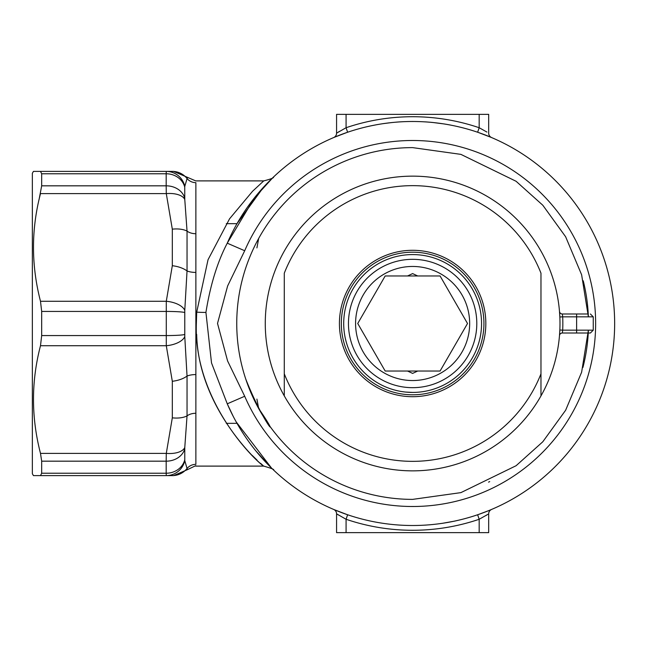 <?xml version="1.0" encoding="UTF-8"?>
<svg xmlns="http://www.w3.org/2000/svg" width="647" height="647" viewBox="0 0 647 647"><rect width="100%" height="100%" fill="white"/><g stroke="black" fill="none" stroke-linecap="round" stroke-linejoin="round"><path stroke-width="0.97" d="M412.624 392.422A68.922 68.922 0 0 1 343.703 323.5A68.922 68.922 0 0 1 412.624 254.578A68.922 68.922 0 0 1 481.554 323.5A68.922 68.922 0 0 1 412.624 392.422L405.499 392.058M412.624 259.326A64.174 64.174 0 0 1 476.799 323.5A64.174 64.174 0 0 1 412.624 387.674A64.174 64.174 0 0 1 348.458 323.5A64.174 64.174 0 0 1 412.624 259.326M453.798 299.731L440.073 275.962L385.183 275.962L357.742 323.5L385.183 371.038L417.687 371.038L412.624 373.408L407.57 371.038L405.499 371.038M412.624 380.541A57.041 57.041 0 0 1 355.583 323.5A57.041 57.041 0 0 1 412.624 266.459A57.041 57.041 0 0 1 469.665 323.5A57.041 57.041 0 0 1 412.624 380.541M417.687 275.962L412.624 273.592L407.57 275.962M371.459 299.731L357.742 323.5M439.289 371.038L440.073 371.038L467.514 323.5L440.073 275.962M371.459 347.269L385.183 371.038M417.687 371.038L440.073 371.038L467.514 323.5M405.499 275.962L405.984 275.962M559.841 330.027L559.485 335.623L559.841 330.027L562.688 330.156L562.324 333.011L590.404 333.011L576.623 333.011L587.08 333.011L576.623 333.011L576.623 316.844L593.259 316.844L593.259 330.156L562.688 330.156A150.209 150.209 90 0 0 562.688 316.844L559.841 316.973L559.485 311.377A2.855 2.855 0 0 0 562.324 313.989L576.623 313.989C594.407 313.989 594.407 313.989 576.623 313.989L587.08 313.989L576.623 313.989L576.623 316.844L562.688 316.844L562.324 313.989M226.288 223.676L236.988 223.676L263.564 187.145L272.985 177.504L254.392 197.901L227.259 243.183C217.424 261.93 210.315 285.012 205.924 312.42L211.52 362.959L227.259 403.817A202.026 202.026 0 0 0 614.65 323.5A202.026 202.026 0 0 0 227.259 243.183L244.703 250.737A183.012 183.012 0 0 1 595.636 323.5A183.012 183.012 0 0 1 244.703 396.263L227.598 360.969L217.521 323.419L227.631 285.958L244.703 250.737M425.119 121.862A202.026 202.026 0 0 1 432.924 122.501L444.254 123.965A202.026 202.026 0 0 1 450.959 125.146M482.646 134.002A202.026 202.026 0 0 1 488.501 136.266M430.449 524.733L424.942 525.146M456.321 520.738L453.83 521.28M487.862 514.349L479.176 519.274L477.648 514.777L489.181 510.459M491.283 137.423L491.574 137.544A4.755 4.755 0 0 0 491.574 137.544L477.648 132.223L490.515 137.099M252.298 455.472L256.996 460.041M260.539 463.292L262.917 465.411M196.68 334.45C198.427 411.476 264.566 468.185 263.612 466.01C257.231 462.621 193.469 402.256 196.348 323.5L196.704 312.161L208.035 259.722L229.556 218.807L252.548 191.277L263.725 180.893C270.972 179.057 274.239 177.755 273.519 177.003L273.487 177.027M195.871 374.573L195.871 464.344C195.685 466.649 195.685 466.649 195.871 464.344A11.411 11.266 180 0 0 187.04 468.485L184.775 460.624A19.014 18.917 90 0 1 166.287 475.61L33.442 475.61L32.35 473.717L32.35 173.283L33.442 171.39L166.287 171.39L166.182 173.768L166.287 171.39A19.014 18.917 90 0 1 184.775 186.376L187.428 177.335L173.614 171.39L166.287 171.39L172.312 171.39A19.014 18.86 -90 0 1 187.04 178.515A11.411 11.266 180 0 0 195.871 182.656C195.685 180.351 195.685 180.351 195.871 182.656C195.685 180.351 195.685 180.351 195.871 182.656L195.871 374.573A11.411 4.084 180 0 0 187.04 376.077L184.775 336.602A19.014 9.454 173.3 0 1 166.287 345.724L40.494 345.724C31.161 381.415 31.161 417.299 40.494 453.385L166.287 453.385A19.014 9.454 6.7 0 0 184.775 447.522L187.04 415.908L187.04 376.077A19.014 9.43 171.6 0 1 172.312 381.277L172.312 417.841L166.287 453.385L166.182 461.174L41.675 461.174L41.675 473.232L166.182 473.232L166.287 475.61L173.614 475.61L187.428 469.665L187.04 468.485A19.014 18.86 90 0 1 172.312 475.61M187.428 469.665L195.782 465.638M40.494 475.61L41.675 473.232M41.675 461.174L40.494 453.385M40.494 345.724L41.675 335.567L41.675 311.433L40.494 301.276L166.287 301.276A19.014 9.454 6.7 0 1 184.775 310.398L187.04 270.923L187.04 231.092L184.775 199.478A19.014 9.454 173.3 0 0 166.287 193.615L40.494 193.615C31.161 229.305 31.161 265.189 40.494 301.276M39.095 199.43L41.675 185.826L166.182 185.826L166.287 193.615L172.312 229.159L172.312 265.723L166.287 301.276L166.287 345.724L172.312 381.277M184.775 199.478L184.735 187.137A19.014 17.113 180 0 0 166.182 173.768L41.675 173.768L41.675 185.826M41.675 173.768L40.494 171.39L33.442 171.39M258.663 408.508L256.916 399.102M588.382 316.844A175.879 175.879 0 0 0 583.238 280.79A175.879 175.879 0 0 1 588.382 316.844L581.621 274.757L565.615 236.729L542.809 205.236L516.112 181.289L460.907 154.374L412.624 147.621A175.879 175.879 0 0 0 236.745 323.5A175.879 175.879 0 0 0 412.624 499.379L460.907 492.626L516.112 465.711L542.809 441.764L565.615 410.271L581.621 372.243L588.382 330.156A175.879 175.879 0 0 1 582.923 367.447A175.879 175.879 0 0 0 588.382 330.156M489.698 481.594A175.879 175.879 0 0 1 488.574 482.136A175.879 175.879 0 0 0 489.698 481.594M245.811 379.215C264.922 427.246 282.375 442.75 258.671 408.532M256.916 247.898L258.663 238.492M184.735 187.137L184.775 186.376M184.775 336.602L184.775 310.398M184.775 460.624L184.775 447.522M388.782 122.89L383.331 123.609M377.298 124.588L370.027 126.019M442.305 523.334L454.186 521.199M479.176 532.651L479.176 519.274A206.773 206.773 0 0 1 346.08 519.274L336.569 513.831L336.569 532.651L488.679 532.651L488.679 513.831A4.755 4.755 0 0 1 491.583 509.456A4.755 4.755 0 0 0 491.558 509.464A4.755 4.755 0 0 1 491.583 509.456M488.679 133.169A4.755 4.755 0 0 0 491.583 137.544A4.755 4.755 0 0 1 488.679 133.169L488.679 114.349L336.569 114.349L336.569 133.169L346.08 127.726A206.773 206.773 0 0 1 479.176 127.726L486.908 132.061M172.312 229.159A19.014 9.43 171.6 0 1 187.04 231.092A11.411 7.182 180 0 0 195.871 233.729M172.312 265.723A19.014 9.43 -171.6 0 1 187.04 270.923A11.411 4.084 180 0 0 195.871 272.427M172.312 417.841A19.014 9.43 -171.6 0 0 187.04 415.908A11.411 7.182 180 0 1 195.871 413.271M339.586 131.309L338.357 132.053M337.394 132.651L336.569 133.169A4.755 4.755 0 0 1 333.674 137.544L336.076 136.541M333.965 509.577L333.69 509.464A4.755 4.755 0 0 1 336.569 513.831A4.755 4.755 0 0 0 333.674 509.456L333.674 509.456A4.755 4.755 0 0 1 336.569 513.831L338.341 514.939M485.671 515.691L486.9 514.947M333.698 137.536A4.755 4.755 0 0 1 333.674 137.544L347.609 132.223L346.08 127.726L346.08 114.349M395.867 122.178A202.026 202.026 0 0 1 400.258 121.854A202.026 202.026 0 0 1 403.671 121.676M333.69 509.464L347.609 514.777L334.742 509.901M346.08 532.651L346.08 519.274L347.609 514.777M366.614 126.788L373.068 125.389M382.757 123.698L392.001 122.534M355.696 129.667L360.064 128.438M479.176 114.349L479.176 127.726L477.648 132.223M559.526 335.146L559.485 335.615A2.855 2.855 0 0 1 562.324 333.011L562.453 332.17M244.703 396.263L227.259 403.817L233.195 416.328M236.179 421.893L271.538 468.096L255.783 450.83M412.624 185.649A137.851 137.851 0 0 0 284.284 273.196L284.284 395.899A147.354 147.354 0 0 1 412.624 176.146A147.354 147.354 0 0 1 540.973 395.899L540.973 373.804L540.973 395.899A147.354 147.354 0 0 1 284.284 395.899L284.284 373.804A137.851 137.851 0 0 0 540.973 373.804L540.973 273.196A137.851 137.851 0 0 0 412.624 185.649M412.624 396.7A73.2 73.2 0 0 1 339.424 323.5A73.2 73.2 0 0 1 412.624 250.3A73.2 73.2 0 0 1 485.832 323.5A73.2 73.2 0 0 1 412.624 396.7M412.624 252.201A71.299 71.299 0 0 0 341.325 323.5A71.299 71.299 0 0 0 412.624 394.799A71.299 71.299 0 0 0 483.932 323.5A71.299 71.299 0 0 0 412.624 252.201M227.259 403.817A202.026 202.026 0 0 0 614.65 323.5M41.675 311.433L166.182 311.433A19.014 1.375 180 0 1 184.735 312.517M184.735 334.483A19.014 1.375 -0 0 1 166.182 335.567L41.675 335.567M166.182 173.768L166.182 185.826A19.014 15.73 0 0 1 184.735 198.119M184.735 448.881A19.014 15.73 180 0 1 166.182 461.174L166.182 473.232A19.014 17.113 0 0 0 184.735 459.863M196.704 312.161A14.258 1.132 -176.7 0 0 205.924 312.42M195.709 466.107L263.725 466.107C271.481 468.331 274.74 469.625 273.495 469.981L273.495 469.981M226.288 423.324L236.988 423.324M187.428 177.335L195.709 180.893L263.725 180.893M593.259 316.844L590.404 313.989M593.259 330.156L590.404 333.011"/></g></svg>
